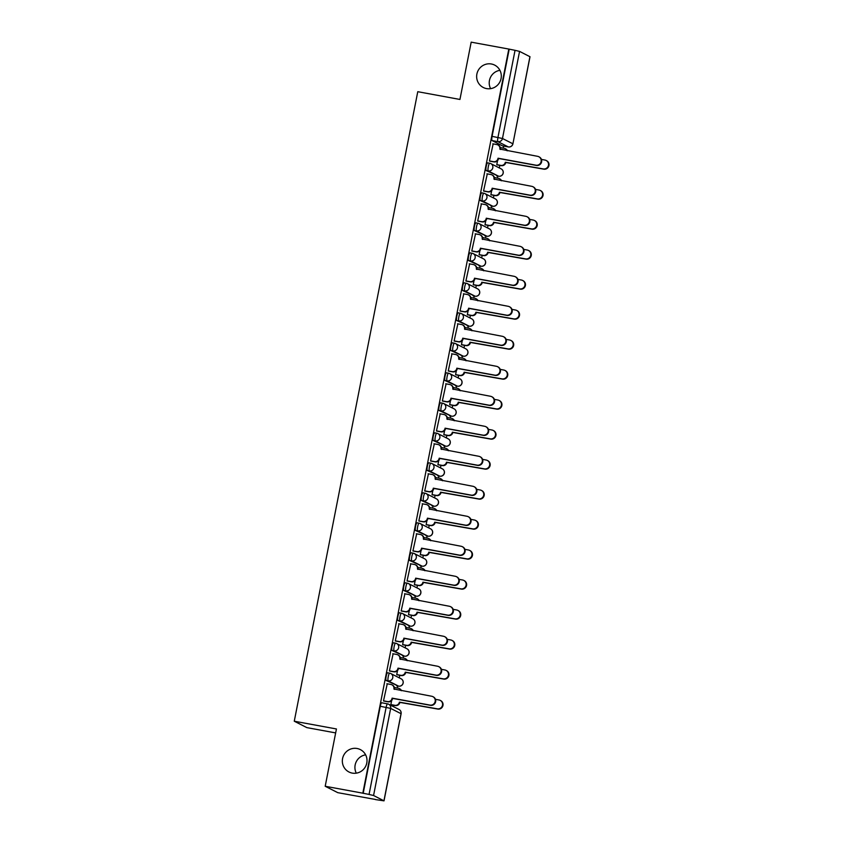 <?xml version="1.0" encoding="UTF-8"?>
<svg xmlns="http://www.w3.org/2000/svg" width="843" height="843" viewBox="0 0 843 843"><rect width="100%" height="100%" fill="white"/><g stroke="black" fill="none" stroke-linecap="round" stroke-linejoin="round"><path stroke-width="1.26" d="M357.095 748.5A12.561 12.287 117 0 1 366.315 764.738A12.561 12.287 117 0 1 348.981 771.998A12.561 12.287 117 0 1 357.095 748.5M491.385 63.994A12.561 12.287 117 0 1 500.616 80.233A12.561 12.287 117 0 1 483.281 87.493A12.561 12.287 117 0 1 491.385 63.994M389.635 673.157L387.654 672.798A3.93 0.79 100.4 0 0 387.611 672.777A3.93 0.79 100.4 0 0 386.168 676.265A3.93 0.79 100.4 0 0 386.147 680.491L388.223 680.87A3.93 0.79 -79.6 0 1 388.244 676.655A3.93 0.79 -79.6 0 1 389.687 673.167A3.93 0.79 -79.6 0 1 389.729 673.178A3.93 3.836 117 0 1 392.764 677.719A3.93 3.836 -63 0 1 388.223 680.87L398.602 686.149A3.93 3.836 -63 0 0 401.131 678.805A3.93 3.93 0 0 1 398.644 686.16A3.93 0.79 -79.6 0 1 398.602 686.149L386.147 680.491M395.525 643.167L393.533 642.798A3.93 0.79 100.4 0 0 393.491 642.788A3.93 0.79 100.4 0 0 392.048 646.275A3.93 0.79 100.4 0 0 392.027 650.49L394.113 650.87A3.93 0.79 -79.6 0 1 394.134 646.655A3.93 0.79 -79.6 0 1 395.567 643.167A3.93 0.79 -79.6 0 1 395.62 643.177A3.93 3.836 117 0 1 398.644 647.719A3.93 3.836 -63 0 1 394.113 650.87L404.482 656.149A3.93 3.836 -63 0 0 407.021 648.804A3.93 3.93 0 0 1 404.535 656.17A3.93 0.79 -79.6 0 1 404.482 656.149L392.027 650.49M401.405 613.167L399.424 612.808A3.93 0.79 100.4 0 0 399.382 612.787A3.93 0.79 100.4 0 0 397.938 616.275A3.93 0.79 100.4 0 0 397.917 620.501L399.993 620.88A3.93 0.79 -79.6 0 1 400.014 616.665A3.93 0.79 -79.6 0 1 401.458 613.167A3.93 0.79 -79.6 0 1 401.5 613.188A3.93 3.836 117 0 1 404.524 617.729A3.93 3.836 -63 0 1 399.993 620.88L410.372 626.159A3.93 3.836 -63 0 0 412.901 618.815A3.93 3.93 0 0 1 410.415 626.17A3.93 0.79 -79.6 0 1 410.372 626.159L397.917 620.501M407.295 583.177L405.304 582.808A3.93 0.79 100.4 0 0 405.262 582.798A3.93 0.79 100.4 0 0 403.818 586.285A3.93 0.79 100.4 0 0 403.797 590.5L405.873 590.88A3.93 0.79 -79.6 0 1 405.894 586.665A3.93 0.79 -79.6 0 1 407.338 583.177A3.93 0.79 -79.6 0 1 407.39 583.187A3.93 3.836 117 0 1 410.415 587.729A3.93 3.836 -63 0 1 405.873 590.88L416.252 596.159A3.93 3.836 -63 0 0 418.792 588.814A3.93 3.93 0 0 1 416.305 596.18A3.93 0.79 -79.6 0 1 416.252 596.159L403.797 590.5M413.175 553.177L411.194 552.818A3.93 0.79 100.4 0 0 411.142 552.797A3.93 0.79 100.4 0 0 409.709 556.285A3.93 0.79 100.4 0 0 409.687 560.511L411.763 560.89A3.93 0.79 -79.6 0 1 411.784 556.665A3.93 0.79 -79.6 0 1 413.228 553.177A3.93 0.79 -79.6 0 1 413.27 553.198A3.93 3.836 117 0 1 416.294 557.739A3.93 3.836 -63 0 1 411.763 560.89L422.143 566.169A3.93 3.836 -63 0 0 424.672 558.825A3.93 3.93 0 0 1 422.185 566.18A3.93 0.79 -79.6 0 1 422.143 566.169L409.687 560.511M419.066 523.187L417.074 522.818A3.93 0.79 100.4 0 0 417.032 522.808A3.93 0.79 100.4 0 0 415.588 526.295A3.93 0.79 100.4 0 0 415.567 530.51L417.643 530.89A3.93 0.79 -79.6 0 1 417.664 526.675A3.93 0.79 -79.6 0 1 419.108 523.187A3.93 0.79 -79.6 0 1 419.161 523.197A3.93 3.836 117 0 1 422.185 527.739A3.93 3.836 -63 0 1 417.643 530.89L428.023 536.169A3.93 3.836 -63 0 0 430.562 528.824A3.93 3.93 0 0 1 428.075 536.19A3.93 0.79 -79.6 0 1 428.023 536.169L415.567 530.51M424.946 493.187L422.965 492.828A3.93 0.79 100.4 0 0 422.912 492.807A3.93 0.79 100.4 0 0 421.468 496.295A3.93 0.79 100.4 0 0 421.447 500.51L423.534 500.9A3.93 0.79 -79.6 0 1 423.555 496.675A3.93 0.79 -79.6 0 1 424.998 493.187A3.93 0.79 -79.6 0 1 425.041 493.208A3.93 3.836 117 0 1 428.065 497.749A3.93 3.836 -63 0 1 423.534 500.9L433.913 506.179A3.93 0.79 -79.6 0 1 433.913 506.179A3.93 3.836 -63 0 0 436.442 498.835A3.93 3.93 0 0 1 433.955 506.19L421.447 500.51M430.836 463.197L428.845 462.828A3.93 0.79 100.4 0 0 428.802 462.818A3.93 0.79 100.4 0 0 427.359 466.305A3.93 0.79 100.4 0 0 427.338 470.52L429.414 470.9A3.93 0.79 -79.6 0 1 429.435 466.685A3.93 0.79 -79.6 0 1 430.878 463.197A3.93 0.79 -79.6 0 1 430.931 463.207A3.93 3.836 117 0 1 433.955 467.749A3.93 3.836 -63 0 1 429.414 470.9L439.793 476.179A3.93 3.836 -63 0 0 442.333 468.834A3.93 3.93 0 0 1 439.846 476.2A3.93 0.79 -79.6 0 1 439.793 476.179L427.338 470.52M436.716 433.197L434.735 432.828A3.93 0.79 100.4 0 0 434.682 432.817A3.93 0.79 100.4 0 0 433.239 436.305A3.93 0.79 100.4 0 0 433.218 440.52L435.304 440.91A3.93 0.79 -79.6 0 1 435.325 436.685A3.93 0.79 -79.6 0 1 436.769 433.197A3.93 0.79 -79.6 0 1 436.811 433.218A3.93 3.836 117 0 1 439.835 437.759A3.93 3.836 -63 0 1 435.304 440.91L445.684 446.189A3.93 3.836 -63 0 0 448.213 438.845A3.93 3.93 0 0 1 445.726 446.2A3.93 0.79 -79.6 0 1 445.684 446.189L433.218 440.52M440.573 402.817L442.649 403.207L440.615 402.838A3.93 0.79 100.4 0 0 440.573 402.817A3.93 0.79 100.4 0 0 439.129 406.305A3.93 0.79 100.4 0 0 439.108 410.53L441.184 410.91A3.93 0.79 -79.6 0 1 441.205 406.695A3.93 0.79 -79.6 0 1 442.649 403.207A3.93 0.79 -79.6 0 1 442.691 403.217A3.93 3.836 117 0 1 445.726 407.759A3.93 3.836 -63 0 1 441.184 410.91L451.563 416.189A3.93 0.79 -79.6 0 1 451.563 416.189A3.93 3.836 -63 0 0 454.103 408.844A3.93 3.93 0 0 1 451.606 416.2L439.108 410.53M448.487 373.207L446.505 372.838A3.93 0.79 100.4 0 0 446.453 372.827A3.93 0.79 100.4 0 0 445.009 376.315A3.93 0.79 100.4 0 0 444.988 380.53L447.075 380.92A3.93 0.79 -79.6 0 1 447.096 376.695A3.93 0.79 -79.6 0 1 448.539 373.207A3.93 0.79 -79.6 0 1 448.581 373.228A3.93 3.836 117 0 1 451.606 377.769A3.93 3.836 -63 0 1 447.075 380.92L457.454 386.189A3.93 3.836 -63 0 0 459.983 378.855A3.93 3.93 0 0 1 457.496 386.21A3.93 0.79 -79.6 0 1 457.454 386.189L444.988 380.53M454.377 343.217L452.385 342.848A3.93 0.79 100.4 0 0 452.343 342.827A3.93 0.79 100.4 0 0 450.9 346.315A3.93 0.79 100.4 0 0 450.879 350.54L452.954 350.92A3.93 0.79 -79.6 0 1 452.976 346.705A3.93 0.79 -79.6 0 1 454.419 343.217A3.93 0.79 -79.6 0 1 454.461 343.227A3.93 3.836 117 0 1 457.496 347.769A3.93 3.836 -63 0 1 452.954 350.92L463.334 356.199A3.93 3.836 -63 0 0 465.873 348.854A3.93 3.93 0 0 1 463.376 356.21A3.93 0.79 -79.6 0 1 463.334 356.199L450.879 350.54M460.257 313.217L458.265 312.848A3.93 0.79 100.4 0 0 458.223 312.837A3.93 0.79 100.4 0 0 456.78 316.325A3.93 0.79 100.4 0 0 456.758 320.54L458.845 320.92A3.93 0.79 -79.6 0 1 458.866 316.705A3.93 0.79 -79.6 0 1 460.31 313.217A3.93 0.79 -79.6 0 1 460.352 313.238A3.93 3.836 117 0 1 463.376 317.769A3.93 3.836 -63 0 1 458.845 320.92L469.224 326.199A3.93 3.836 -63 0 0 471.753 318.854A3.93 3.93 0 0 1 469.266 326.22A3.93 0.79 -79.6 0 1 469.224 326.199L456.758 320.54M466.147 283.216L464.156 282.858A3.93 0.79 100.4 0 0 464.114 282.837A3.93 0.79 100.4 0 0 462.67 286.325A3.93 0.79 100.4 0 0 462.649 290.55L464.725 290.93A3.93 0.79 -79.6 0 1 464.746 286.715A3.93 0.79 -79.6 0 1 466.19 283.227A3.93 0.79 -79.6 0 1 466.232 283.237A3.93 3.836 117 0 1 469.266 287.779A3.93 3.836 -63 0 1 464.725 290.93L475.104 296.209A3.93 3.836 -63 0 0 477.644 288.864A3.93 3.93 0 0 1 475.146 296.22A3.93 0.79 -79.6 0 1 475.104 296.209L462.649 290.55M472.027 253.227L470.036 252.858A3.93 0.79 100.4 0 0 469.994 252.847A3.93 0.79 100.4 0 0 468.55 256.335A3.93 0.79 100.4 0 0 468.529 260.55L470.615 260.93A3.93 0.79 -79.6 0 1 470.636 256.715A3.93 0.79 -79.6 0 1 472.08 253.227A3.93 0.79 -79.6 0 1 472.122 253.248A3.93 3.836 117 0 1 475.146 257.779A3.93 3.836 -63 0 1 470.615 260.93L480.995 266.209A3.93 3.836 -63 0 0 483.524 258.864A3.93 3.93 0 0 1 481.037 266.23A3.93 0.79 -79.6 0 1 480.995 266.209L468.529 260.55M477.907 223.226L475.926 222.868A3.93 0.79 100.4 0 0 475.884 222.847A3.93 0.79 100.4 0 0 474.44 226.335A3.93 0.79 100.4 0 0 474.419 230.56L476.495 230.94A3.93 0.79 -79.6 0 1 476.516 226.725A3.93 0.79 -79.6 0 1 477.96 223.237A3.93 0.79 -79.6 0 1 478.002 223.247A3.93 3.836 117 0 1 481.037 227.789A3.93 3.836 -63 0 1 476.495 230.94L486.875 236.219A3.93 3.836 -63 0 0 489.404 228.874A3.93 3.93 0 0 1 486.917 236.23A3.93 0.79 -79.6 0 1 486.875 236.219L474.419 230.56M483.798 193.237L481.806 192.868A3.93 0.79 100.4 0 0 481.764 192.857A3.93 0.79 100.4 0 0 480.32 196.345A3.93 0.79 100.4 0 0 480.299 200.56L482.386 200.94A3.93 0.79 -79.6 0 1 482.407 196.725A3.93 0.79 -79.6 0 1 483.84 193.237A3.93 0.79 -79.6 0 1 483.893 193.247A3.93 3.836 117 0 1 486.917 197.789A3.93 3.836 -63 0 1 482.386 200.94L492.755 206.219A3.93 3.836 -63 0 0 495.294 198.874A3.93 3.93 0 0 1 492.807 206.24A3.93 0.79 -79.6 0 1 492.755 206.219L480.299 200.56M489.678 163.236L487.697 162.878A3.93 0.79 100.4 0 0 487.654 162.857A3.93 0.79 100.4 0 0 486.211 166.345A3.93 0.79 100.4 0 0 486.19 170.571L488.266 170.95A3.93 0.79 -79.6 0 1 488.287 166.724A3.93 0.79 -79.6 0 1 489.73 163.236A3.93 0.79 -79.6 0 1 489.772 163.257A3.93 3.836 117 0 1 492.807 167.799A3.93 3.836 -63 0 1 488.266 170.95L498.645 176.229A3.93 3.836 -63 0 0 501.174 168.885A3.93 3.93 0 0 1 498.687 176.24A3.93 0.79 -79.6 0 1 498.645 176.229L486.19 170.571M356.304 773.168A12.561 12.287 117 0 1 365.63 754.843M490.605 88.663A12.561 12.287 117 0 1 499.92 70.327M325.198 786.266L336.431 728.963L294.27 721.218L417.77 91.697L459.941 99.453L471.184 42.15L508.814 49.063L362.827 793.179L325.198 786.266L337.769 792.662L375.43 799.459M393.618 706.74L393.902 705.285M397.285 688.025L397.685 685.991M399.287 677.856L399.782 675.296M403.175 658.025L403.576 655.991M405.167 647.867L405.673 645.295M409.055 628.035L409.456 626.001M411.057 617.866L411.553 615.295M414.946 598.035L415.346 596.001M416.937 587.877L417.443 585.305M420.826 568.045L421.226 566.001M422.817 557.876L423.323 555.305M426.716 538.045L427.116 536.011M428.708 527.887L429.213 525.315M432.596 508.055L432.996 506.011M434.588 497.886L435.093 495.315M438.486 478.055L438.887 476.021M440.478 467.897L440.984 465.325M444.366 448.065L444.767 446.021M446.358 437.896L446.864 435.325M450.257 418.065L450.647 416.031M452.248 407.907L452.754 405.335M456.137 388.075L456.537 386.031M458.128 377.906L458.634 375.335M462.017 358.075L462.417 356.041M464.019 347.917L464.525 345.345M467.907 328.075L468.308 326.041M469.899 317.916L470.405 315.345M473.787 298.085L474.188 296.051M475.789 287.916L476.295 285.356M479.678 268.085L480.078 266.051M481.669 257.926L482.175 255.355M485.557 238.095L485.958 236.061M487.56 227.926L488.055 225.366M491.448 208.095L491.848 206.061M493.44 197.936L493.945 195.365M497.328 178.105L497.728 176.071M499.33 167.936L499.825 165.365M503.218 148.105L503.619 146.071M335.662 732.915L306.841 727.614L294.27 721.218M375.398 799.575L384.018 800.85L373.565 795.507L369.055 794.443L386.136 707.34A3.93 0.79 -79.6 0 1 387.58 703.852A3.93 0.79 -79.6 0 1 387.632 703.873A3.93 3.836 -63 0 1 388.655 704.211A3.93 3.93 0 0 0 387.58 703.852L381.721 702.777A3.93 0.79 -79.6 0 1 381.763 702.788L387.538 703.852M362.827 793.179L369.055 794.443M502.544 145.871A3.93 0.79 -79.6 0 1 502.491 145.86A3.93 0.79 -79.6 0 1 502.449 145.85L492.07 140.57L497.928 141.645A3.93 0.79 -79.6 0 1 497.95 137.43L515.041 50.327L519.562 51.391L530.005 56.734L512.913 143.837L529.941 56.671M515.041 50.327L508.814 49.063M493.166 143.879L489.435 161.013L490.004 161.182M497.581 160.591L496.769 164.743L497.338 164.912M487.286 173.879L483.545 191.003L484.114 191.182M491.701 190.592L490.879 194.733L491.448 194.912M481.406 203.869L477.665 221.003L478.234 221.172M485.81 220.581L484.999 224.733L485.568 224.902M475.515 233.869L471.774 250.993L472.343 251.172M479.93 250.582L479.109 254.723L479.688 254.902M469.635 263.859L465.894 280.993L466.464 281.162M474.04 280.571L473.229 284.723L473.798 284.892M463.745 293.859L460.004 310.983L460.584 311.162M468.16 310.572L467.338 314.713L467.918 314.892M457.865 323.849L454.124 340.983L454.693 341.152M462.27 340.561L461.458 344.713L462.027 344.882M451.974 353.849L448.234 370.973L448.813 371.152M456.39 370.562L455.568 374.703L456.147 374.882M446.095 383.839L442.354 400.973L442.923 401.142M450.499 400.551L449.688 404.703L450.257 404.872M440.204 413.839L436.463 430.963L437.043 431.142M444.619 430.552L443.808 434.693L444.377 434.872M434.324 443.829L430.583 460.963L431.152 461.132M438.729 460.541L437.917 464.693L438.486 464.862M428.434 473.829L424.703 490.963L425.272 491.132M432.849 490.542L432.037 494.693L432.607 494.862M422.554 503.819L418.813 520.953L419.382 521.122M426.958 520.531L426.147 524.683L426.716 524.852M416.663 533.819L412.933 550.953L413.502 551.122M421.079 550.532L420.267 554.683L420.836 554.852M410.783 563.809L407.043 580.943L407.612 581.112M415.188 580.521L414.377 584.673L414.946 584.842M404.893 593.809L401.163 610.943L401.732 611.112M409.308 610.522L408.497 614.673L409.066 614.842M399.013 623.809L395.272 640.933L395.841 641.112M403.418 640.522L402.606 644.663L403.175 644.842M393.123 653.799L389.392 670.933L389.961 671.102M397.538 670.512L396.726 674.663L397.295 674.832M387.243 683.799L383.502 700.923L384.071 701.102M391.658 700.512L390.836 704.653L391.415 704.832M420.056 565.779A3.93 0.79 100.4 0 0 420.109 565.801A3.93 0.79 100.4 0 0 420.151 565.801L422.185 566.18A3.93 0.79 -79.6 0 0 422.238 566.18M496.569 175.839A3.93 0.79 100.4 0 0 496.611 175.86A3.93 0.79 100.4 0 0 496.653 175.86L498.687 176.24A3.93 0.79 -79.6 0 0 498.74 176.24M363.185 793.368L380.277 706.265A3.93 0.79 -79.6 0 1 381.721 702.777M509.183 49.252L492.091 136.355A3.93 0.79 100.4 0 0 492.07 140.57M489.446 160.929L493.461 161.666A3.93 3.836 -63 0 0 497.992 158.516L498.476 158.758A3.93 3.836 117 0 1 493.935 161.909L489.635 161.118M498.055 158.221L535.874 165.175A4.51 4.415 -63 0 0 538.782 156.724A4.51 4.415 -63 0 0 537.602 156.324L499.846 149.085A3.93 3.836 -63 0 0 497.844 144.891L498.318 145.133A3.93 3.836 117 0 1 500.32 149.327L500.289 149.474M538.782 156.724L539.267 156.967A4.51 4.415 117 0 1 536.348 165.418L498.529 158.463M497.844 144.891A3.93 3.836 -63 0 0 496.812 144.553L492.807 143.816M496.78 164.659L500.795 165.397A3.93 3.836 -63 0 0 505.326 162.246L543.208 168.906A4.51 4.415 -63 0 0 546.116 160.455A4.51 4.415 -63 0 0 544.936 160.054L541.396 159.401M507.012 150.707A3.93 3.836 -63 0 0 504.146 148.284L500.268 147.567M505.178 148.621L505.652 148.863A3.93 3.836 117 0 1 507.423 150.781M546.116 160.455L546.601 160.697A4.51 4.415 117 0 1 543.682 169.148L505.811 162.488A3.93 3.836 117 0 1 501.269 165.639L500.795 165.397M496.97 164.849L501.269 165.639M483.566 190.918L487.57 191.656A3.93 3.836 -63 0 0 492.112 188.505L492.586 188.748A3.93 3.836 117 0 1 488.055 191.898L483.756 191.108M492.164 188.221L529.984 195.165A4.51 4.415 -63 0 0 532.902 186.724A4.51 4.415 -63 0 0 531.722 186.324L493.956 179.085A3.93 3.836 -63 0 0 491.954 174.891L492.428 175.133A3.93 3.836 117 0 1 494.43 179.327L494.409 179.464M532.902 186.724L533.377 186.967A4.51 4.415 117 0 1 530.458 195.407L492.639 188.463M491.954 174.891A3.93 3.836 -63 0 0 490.932 174.543L486.917 173.806M477.675 220.919L481.69 221.656A3.93 3.836 -63 0 0 486.221 218.506L486.706 218.748A3.93 3.836 117 0 1 482.164 221.899L477.865 221.108M486.285 218.211L524.104 225.165A4.51 4.415 -63 0 0 527.012 216.714A4.51 4.415 -63 0 0 525.832 216.314L488.076 209.075A3.93 3.836 -63 0 0 486.074 204.881L486.548 205.134A3.93 3.836 117 0 1 488.55 209.317L488.519 209.464M527.012 216.714L527.497 216.957A4.51 4.415 117 0 1 524.578 225.408L486.759 218.453M486.074 204.881A3.93 3.836 -63 0 0 485.041 204.543L481.037 203.806M490.9 194.649L494.904 195.386A3.93 3.836 -63 0 0 499.446 192.236L537.318 198.895A4.51 4.415 -63 0 0 540.237 190.455A4.51 4.415 -63 0 0 539.056 190.054L535.505 189.401M501.132 180.697A3.93 3.836 -63 0 0 498.266 178.273L494.377 177.557M499.288 178.621L499.773 178.864A3.93 3.836 117 0 1 501.543 180.771M540.237 190.455L540.711 190.697A4.51 4.415 117 0 1 537.802 199.138L499.92 192.478A3.93 3.836 117 0 1 495.389 195.629L494.904 195.386M491.09 194.838L495.389 195.629M485.01 224.649L489.024 225.387A3.93 3.836 -63 0 0 493.555 222.236L531.438 228.896A4.51 4.415 -63 0 0 534.346 220.444A4.51 4.415 -63 0 0 533.166 220.044L529.625 219.391M495.241 210.697A3.93 3.836 -63 0 0 492.386 208.274L488.497 207.557M493.408 208.621L493.882 208.864A3.93 3.836 117 0 1 495.652 210.771M534.346 220.444L534.831 220.687A4.51 4.415 117 0 1 531.912 229.138L494.04 222.478A3.93 3.836 117 0 1 489.498 225.629L489.024 225.387M485.199 224.839L489.498 225.629M471.795 250.908L475.8 251.646A3.93 3.836 -63 0 0 480.341 248.495L480.816 248.738A3.93 3.836 117 0 1 476.284 251.888L471.985 251.098M480.394 248.211L518.213 255.155A4.51 4.415 -63 0 0 521.132 246.714A4.51 4.415 -63 0 0 519.952 246.314L482.185 239.075A3.93 3.836 -63 0 0 480.183 234.881L480.668 235.123A3.93 3.836 117 0 1 482.67 239.317L482.639 239.454M521.132 246.714L521.606 246.957A4.51 4.415 117 0 1 518.698 255.397L480.879 248.453M480.183 234.881A3.93 3.836 -63 0 0 479.161 234.533L475.146 233.796M465.905 280.909L469.92 281.646A3.93 3.836 -63 0 0 474.451 278.496L474.936 278.738A3.93 3.836 117 0 1 470.394 281.889L466.095 281.098M474.514 278.201L512.333 285.155A4.51 4.415 -63 0 0 515.242 276.704A4.51 4.415 -63 0 0 514.072 276.304L476.306 269.075A3.93 3.836 -63 0 0 474.303 264.881L474.778 265.123A3.93 3.836 117 0 1 476.78 269.317L476.759 269.454M515.242 276.704L515.726 276.947A4.51 4.415 117 0 1 512.807 285.398L474.988 278.443M474.303 264.881A3.93 3.836 -63 0 0 473.281 264.533L469.266 263.796M460.025 310.898L464.029 311.636A3.93 3.836 -63 0 0 468.571 308.485L469.045 308.728A3.93 3.836 117 0 1 464.514 311.878L460.215 311.088M468.624 308.201L506.443 315.145A4.51 4.415 -63 0 0 509.362 306.704A4.51 4.415 -63 0 0 508.181 306.304L470.415 299.065A3.93 3.836 -63 0 0 468.413 294.871L468.898 295.113A3.93 3.836 117 0 1 470.9 299.307L470.868 299.444M509.362 306.704L509.836 306.947A4.51 4.415 117 0 1 506.928 315.387L469.108 308.443M468.413 294.871A3.93 3.836 -63 0 0 467.391 294.523L463.387 293.786M479.13 254.639L483.134 255.376A3.93 3.836 -63 0 0 487.675 252.226L525.547 258.885A4.51 4.415 -63 0 0 528.466 250.445A4.51 4.415 -63 0 0 527.286 250.044L523.735 249.391M489.361 240.687A3.93 3.836 -63 0 0 486.495 238.263L482.607 237.547M487.517 238.611L488.002 238.854A3.93 3.836 117 0 1 489.772 240.771M528.466 250.445L528.94 250.687A4.51 4.415 117 0 1 526.032 259.128L488.15 252.468A3.93 3.836 117 0 1 483.619 255.619L483.134 255.376M479.319 254.828L483.619 255.619M473.239 284.639L477.254 285.377A3.93 3.836 -63 0 0 481.785 282.226L519.667 288.886A4.51 4.415 -63 0 0 522.576 280.434A4.51 4.415 -63 0 0 521.406 280.034L517.855 279.381M483.471 270.687A3.93 3.836 -63 0 0 480.615 268.264L476.727 267.547M481.638 268.611L482.112 268.854A3.93 3.836 117 0 1 483.882 270.761M522.576 280.434L523.06 280.677A4.51 4.415 117 0 1 520.142 289.128L482.27 282.468A3.93 3.836 117 0 1 477.728 285.619L477.254 285.377M473.429 284.829L477.728 285.619M467.359 314.629L471.374 315.366A3.93 3.836 -63 0 0 475.905 312.216L513.777 318.875A4.51 4.415 -63 0 0 516.696 310.435A4.51 4.415 -63 0 0 515.516 310.034L511.964 309.381M477.591 300.677A3.93 3.836 -63 0 0 474.725 298.253L470.837 297.537M475.747 298.601L476.232 298.844A3.93 3.836 117 0 1 478.002 300.761M516.696 310.435L517.17 310.677A4.51 4.415 117 0 1 514.262 319.118L476.379 312.458A3.93 3.836 117 0 1 471.848 315.609L471.374 315.366M467.549 314.818L471.848 315.609M454.135 340.899L458.149 341.636A3.93 3.836 -63 0 0 462.681 338.486L463.165 338.728A3.93 3.836 117 0 1 458.624 341.879L454.335 341.088M462.744 338.191L500.563 345.145A4.51 4.415 -63 0 0 503.471 336.694A4.51 4.415 -63 0 0 502.302 336.294L464.535 329.065A3.93 3.836 -63 0 0 462.533 324.871L463.007 325.113A3.93 3.836 117 0 1 465.009 329.307L464.988 329.444M503.471 336.694L503.956 336.937A4.51 4.415 117 0 1 501.037 345.388L463.218 338.433M462.533 324.871A3.93 3.836 -63 0 0 461.511 324.523L457.496 323.786M461.469 344.629L465.484 345.367A3.93 3.836 -63 0 0 470.025 342.216L507.897 348.876A4.51 4.415 -63 0 0 510.816 340.424A4.51 4.415 -63 0 0 509.636 340.024L506.085 339.381M471.701 330.677A3.93 3.836 -63 0 0 468.845 328.254L464.957 327.537M469.867 328.601L470.341 328.844A3.93 3.836 117 0 1 472.112 330.751M510.816 340.424L511.29 340.667A4.51 4.415 117 0 1 508.371 349.118L470.499 342.458A3.93 3.836 117 0 1 465.958 345.609L465.484 345.367M461.669 344.819L465.958 345.609M448.255 370.888L452.269 371.626A3.93 3.836 -63 0 0 456.801 368.475L457.275 368.718A3.93 3.836 117 0 1 452.744 371.868L448.444 371.078M456.853 368.191L494.672 375.135A4.51 4.415 -63 0 0 497.591 366.694A4.51 4.415 -63 0 0 496.411 366.294L458.645 359.055A3.93 3.836 -63 0 0 456.643 354.861L457.127 355.103A3.93 3.836 117 0 1 459.129 359.297L459.098 359.434M497.591 366.694L498.065 366.937A4.51 4.415 117 0 1 495.157 375.377L457.338 368.433M456.643 354.861A3.93 3.836 -63 0 0 455.62 354.513L451.616 353.775M455.589 374.619L459.604 375.356A3.93 3.836 -63 0 0 464.135 372.206L502.006 378.865A4.51 4.415 -63 0 0 504.925 370.425A4.51 4.415 -63 0 0 503.745 370.024L500.194 369.371M465.821 360.678A3.93 3.836 -63 0 0 462.955 358.243L459.077 357.537M463.977 358.591L464.461 358.833A3.93 3.836 117 0 1 466.232 360.751M504.925 370.425L505.4 370.667A4.51 4.415 117 0 1 502.491 379.108L464.609 372.448A3.93 3.836 117 0 1 460.078 375.599L459.604 375.356M455.778 374.808L460.078 375.599M442.375 400.889L446.379 401.626A3.93 3.836 -63 0 0 450.921 398.476L451.395 398.718A3.93 3.836 117 0 1 446.853 401.869L442.564 401.078M450.973 398.181L488.792 405.135A4.51 4.415 -63 0 0 491.711 396.684A4.51 4.415 -63 0 0 490.531 396.284L452.765 389.055A3.93 3.836 -63 0 0 450.763 384.861L451.237 385.103A3.93 3.836 117 0 1 453.239 389.297L453.218 389.434M491.711 396.684L492.186 396.927A4.51 4.415 117 0 1 489.267 405.378L451.448 398.423M450.763 384.861A3.93 3.836 -63 0 0 449.74 384.513L445.726 383.776M449.709 404.619L453.713 405.357A3.93 3.836 -63 0 0 458.255 402.206L496.127 408.866A4.51 4.415 -63 0 0 499.045 400.414A4.51 4.415 -63 0 0 497.865 400.014L494.314 399.371M459.93 390.667A3.93 3.836 -63 0 0 457.075 388.244L453.186 387.527M458.097 388.591L458.571 388.834A3.93 3.836 117 0 1 460.341 390.741M499.045 400.414L499.52 400.657A4.51 4.415 117 0 1 496.601 409.108L458.729 402.448A3.93 3.836 117 0 1 454.187 405.599L453.713 405.357M449.899 404.809L454.187 405.599M436.484 430.878L440.499 431.616A3.93 3.836 -63 0 0 445.03 428.465L445.504 428.708A3.93 3.836 117 0 1 440.973 431.858L436.674 431.068M445.083 428.181L482.902 435.125A4.51 4.415 -63 0 0 485.821 426.684A4.51 4.415 -63 0 0 484.641 426.284L446.885 419.045A3.93 3.836 -63 0 0 444.872 414.851L445.357 415.093A3.93 3.836 117 0 1 447.359 419.287L447.327 419.424M485.821 426.684L486.295 426.927A4.51 4.415 117 0 1 483.387 435.367L445.568 428.423M444.872 414.851A3.93 3.836 -63 0 0 443.85 414.503L439.846 413.765M443.818 434.609L447.833 435.346A3.93 3.836 -63 0 0 452.364 432.196L490.247 438.855A4.51 4.415 -63 0 0 493.155 430.415A4.51 4.415 -63 0 0 491.975 430.014L488.424 429.361M454.05 420.668A3.93 3.836 -63 0 0 451.184 418.233L447.306 417.527M452.217 418.581L452.691 418.823A3.93 3.836 117 0 1 454.461 420.741M493.155 430.415L493.629 430.657A4.51 4.415 117 0 1 490.721 439.098L452.839 432.438A3.93 3.836 117 0 1 448.307 435.589L447.833 435.346M444.008 434.798L448.307 435.589M430.604 460.879L434.609 461.616A3.93 3.836 -63 0 0 439.15 458.466L439.624 458.708A3.93 3.836 117 0 1 435.083 461.859L430.794 461.068M439.203 458.181L477.022 465.125A4.51 4.415 -63 0 0 479.941 456.674A4.51 4.415 -63 0 0 478.761 456.284L440.994 449.045A3.93 3.836 -63 0 0 438.992 444.851L439.466 445.093A3.93 3.836 117 0 1 441.469 449.287L441.447 449.424M479.941 456.674L480.415 456.917A4.51 4.415 117 0 1 477.496 465.368L439.677 458.423M438.992 444.851A3.93 3.836 -63 0 0 437.97 444.503L433.955 443.766M437.939 464.609L441.943 465.347A3.93 3.836 -63 0 0 446.484 462.196L484.356 468.856A4.51 4.415 -63 0 0 487.275 460.404A4.51 4.415 -63 0 0 486.095 460.015L482.544 459.361M448.17 450.657A3.93 3.836 -63 0 0 445.304 448.234L441.416 447.517M446.326 448.581L446.801 448.824A3.93 3.836 117 0 1 448.581 450.731M487.275 460.404L487.749 460.647A4.51 4.415 117 0 1 484.83 469.098L446.959 462.438A3.93 3.836 117 0 1 442.417 465.589L441.943 465.347M438.128 464.799L442.417 465.589M424.714 490.868L428.729 491.606A3.93 3.836 -63 0 0 433.26 488.455L433.734 488.698A3.93 3.836 117 0 1 429.203 491.848L424.904 491.069M433.323 488.171L471.142 495.115A4.51 4.415 -63 0 0 474.051 486.674A4.51 4.415 -63 0 0 472.87 486.274L435.114 479.035A3.93 3.836 -63 0 0 433.112 474.841L433.587 475.083A3.93 3.836 117 0 1 435.589 479.277L435.557 479.414M474.051 486.674L474.525 486.917A4.51 4.415 117 0 1 471.616 495.357L433.797 488.413M433.112 474.841A3.93 3.836 -63 0 0 432.08 474.493L428.075 473.766M432.048 494.609L436.063 495.336A3.93 3.836 -63 0 0 440.594 492.186L478.476 498.845A4.51 4.415 -63 0 0 481.385 490.405A4.51 4.415 -63 0 0 480.204 490.004L476.664 489.351M442.28 480.658A3.93 3.836 -63 0 0 439.414 478.223L435.536 477.517M440.446 478.571L440.921 478.813A3.93 3.836 117 0 1 442.691 480.731M481.385 490.405L481.859 490.647A4.51 4.415 117 0 1 478.95 499.088L441.068 492.428A3.93 3.836 117 0 1 436.537 495.579L436.063 495.336M432.238 494.799L436.537 495.579M418.834 520.869L422.838 521.606A3.93 3.836 -63 0 0 427.38 518.456L427.854 518.698A3.93 3.836 117 0 1 423.312 521.849L419.024 521.058M427.433 518.171L465.252 525.115A4.51 4.415 -63 0 0 468.171 516.664A4.51 4.415 -63 0 0 466.99 516.274L429.224 509.035A3.93 3.836 -63 0 0 427.222 504.841L427.696 505.083A3.93 3.836 117 0 1 429.698 509.277L429.677 509.414M468.171 516.664L468.645 516.907A4.51 4.415 117 0 1 465.726 525.358L427.907 518.413M427.222 504.841A3.93 3.836 -63 0 0 426.2 504.493L422.185 503.756M426.168 524.599L430.172 525.337A3.93 3.836 -63 0 0 434.714 522.186L472.586 528.846A4.51 4.415 -63 0 0 475.505 520.394A4.51 4.415 -63 0 0 474.324 520.005L470.773 519.351M436.4 510.647A3.93 3.836 -63 0 0 433.534 508.224L429.645 507.507M434.556 508.571L435.03 508.814A3.93 3.836 117 0 1 436.811 510.721M475.505 520.394L475.979 520.637A4.51 4.415 117 0 1 473.06 529.088L435.188 522.428A3.93 3.836 117 0 1 430.647 525.579L430.172 525.337M426.358 524.789L430.647 525.579M412.944 550.869L416.958 551.596A3.93 3.836 -63 0 0 421.489 548.445L421.964 548.688A3.93 3.836 117 0 1 417.433 551.838L413.133 551.059M421.553 548.161L459.372 555.105A4.51 4.415 -63 0 0 462.28 546.664A4.51 4.415 -63 0 0 461.1 546.264L423.344 539.025A3.93 3.836 -63 0 0 421.342 534.831L421.816 535.073A3.93 3.836 117 0 1 423.818 539.267L423.787 539.415M462.28 546.664L462.754 546.907A4.51 4.415 117 0 1 459.846 555.347L422.027 548.403M421.342 534.831A3.93 3.836 -63 0 0 420.309 534.483L416.305 533.756M420.278 554.599L424.292 555.326A3.93 3.836 -63 0 0 428.824 552.176L466.706 558.835A4.51 4.415 -63 0 0 469.614 550.395A4.51 4.415 -63 0 0 468.434 549.994L464.893 549.341M430.51 540.648A3.93 3.836 -63 0 0 427.643 538.224L423.766 537.507M428.676 538.561L429.15 538.803A3.93 3.836 117 0 1 430.921 540.721M469.614 550.395L470.088 550.637A4.51 4.415 117 0 1 467.18 559.088L429.308 552.428A3.93 3.836 117 0 1 424.767 555.579L424.292 555.326M420.467 554.789L424.767 555.579M407.064 580.859L411.068 581.596A3.93 3.836 -63 0 0 415.61 578.446L416.084 578.688A3.93 3.836 117 0 1 411.542 581.839L407.253 581.048M415.662 578.161L453.481 585.105A4.51 4.415 -63 0 0 456.4 576.654A4.51 4.415 -63 0 0 455.22 576.264L417.454 569.025A3.93 3.836 -63 0 0 415.451 564.831L415.926 565.073A3.93 3.836 117 0 1 417.928 569.267L417.907 569.404M456.4 576.654L456.874 576.897A4.51 4.415 117 0 1 453.955 585.348L416.136 578.403M415.451 564.831A3.93 3.836 -63 0 0 414.429 564.483L410.415 563.746M414.398 584.589L418.402 585.327A3.93 3.836 -63 0 0 422.944 582.176L460.815 588.835A4.51 4.415 -63 0 0 463.734 580.384A4.51 4.415 -63 0 0 462.554 579.995L459.003 579.341M424.63 570.637A3.93 3.836 -63 0 0 421.763 568.214L417.875 567.497M422.786 568.561L423.26 568.804A3.93 3.836 117 0 1 425.041 570.711M463.734 580.384L464.208 580.627A4.51 4.415 117 0 1 461.29 589.078L423.418 582.418A3.93 3.836 117 0 1 418.887 585.569L418.402 585.327M414.587 584.779L418.887 585.569M401.173 610.859L405.188 611.596A3.93 3.836 -63 0 0 409.719 608.446L410.204 608.688A3.93 3.836 117 0 1 405.662 611.839L401.363 611.049M409.782 608.151L447.601 615.105A4.51 4.415 -63 0 0 450.51 606.654A4.51 4.415 -63 0 0 449.33 606.254L411.574 599.015A3.93 3.836 -63 0 0 409.572 594.821L410.046 595.063A3.93 3.836 117 0 1 412.048 599.257L412.016 599.405M450.51 606.654L450.984 606.897A4.51 4.415 117 0 1 448.076 615.348L410.256 608.393M409.572 594.821A3.93 3.836 -63 0 0 408.539 594.484L404.535 593.746M408.507 614.589L412.522 615.327A3.93 3.836 -63 0 0 417.053 612.176L454.935 618.836A4.51 4.415 -63 0 0 457.844 610.385A4.51 4.415 -63 0 0 456.664 609.984L453.123 609.331M418.739 600.637A3.93 3.836 -63 0 0 415.873 598.214L411.995 597.497M416.906 598.551L417.38 598.793A3.93 3.836 117 0 1 419.15 600.711M457.844 610.385L458.329 610.627A4.51 4.415 117 0 1 455.41 619.078L417.538 612.418A3.93 3.836 117 0 1 412.996 615.569L412.522 615.327M408.697 614.779L412.996 615.569M395.293 640.849L399.297 641.586A3.93 3.836 -63 0 0 403.839 638.436L404.313 638.678A3.93 3.836 117 0 1 399.782 641.829L395.483 641.038M403.892 638.151L441.711 645.095A4.51 4.415 -63 0 0 444.63 636.655A4.51 4.415 -63 0 0 443.45 636.254L405.683 629.015A3.93 3.836 -63 0 0 403.681 624.821L404.155 625.063A3.93 3.836 117 0 1 406.157 629.257L406.136 629.394M444.63 636.655L445.104 636.897A4.51 4.415 117 0 1 442.185 645.338L404.366 638.393M403.681 624.821A3.93 3.836 -63 0 0 402.659 624.473L398.644 623.736M402.627 644.579L406.632 645.316A3.93 3.836 -63 0 0 411.173 642.166L449.045 648.825A4.51 4.415 -63 0 0 451.964 640.385A4.51 4.415 -63 0 0 450.784 639.985L447.233 639.331M412.859 630.627A3.93 3.836 -63 0 0 409.993 628.204L406.105 627.487M411.015 628.551L411.5 628.794A3.93 3.836 117 0 1 413.27 630.712M451.964 640.385L452.438 640.627A4.51 4.415 117 0 1 449.53 649.068L411.647 642.408A3.93 3.836 117 0 1 407.116 645.559L406.632 645.316M402.817 644.769L407.116 645.559M389.403 670.849L393.418 671.586A3.93 3.836 -63 0 0 397.949 668.436L398.433 668.678A3.93 3.836 117 0 1 393.892 671.829L389.592 671.039M398.012 668.141L435.831 675.095A4.51 4.415 -63 0 0 438.739 666.644A4.51 4.415 -63 0 0 437.559 666.244L399.803 659.015A3.93 3.836 -63 0 0 397.801 654.821L398.275 655.064A3.93 3.836 117 0 1 400.277 659.258L400.246 659.395M438.739 666.644L439.224 666.887A4.51 4.415 117 0 1 436.305 675.338L398.486 668.383M397.801 654.821A3.93 3.836 -63 0 0 396.768 654.474L392.764 653.736M396.737 674.579L400.752 675.317A3.93 3.836 -63 0 0 405.283 672.166L443.165 678.826A4.51 4.415 -63 0 0 446.073 670.375A4.51 4.415 -63 0 0 444.893 669.974L441.353 669.321M406.969 660.627A3.93 3.836 -63 0 0 404.113 658.204L400.225 657.487M405.135 658.552L405.609 658.794A3.93 3.836 117 0 1 407.38 660.701M446.073 670.375L446.558 670.617A4.51 4.415 117 0 1 443.639 679.068L405.768 672.408A3.93 3.836 117 0 1 401.226 675.559L400.752 675.317M396.927 674.769L401.226 675.559M383.523 700.839L387.527 701.576A3.93 3.836 -63 0 0 392.069 698.425L392.543 698.668A3.93 3.836 117 0 1 388.012 701.819L383.713 701.028M392.121 698.141L429.941 705.085A4.51 4.415 -63 0 0 432.859 696.645A4.51 4.415 -63 0 0 431.679 696.244L393.913 689.005A3.93 3.836 -63 0 0 391.911 684.811L392.395 685.053A3.93 3.836 117 0 1 394.398 689.247L394.366 689.384M432.859 696.645L433.334 696.887A4.51 4.415 117 0 1 430.425 705.328L392.596 698.383M391.911 684.811A3.93 3.836 -63 0 0 390.889 684.463L386.874 683.726M390.857 704.569L394.861 705.306A3.93 3.836 -63 0 0 399.403 702.156L437.275 708.815A4.51 4.415 -63 0 0 440.194 700.375A4.51 4.415 -63 0 0 439.013 699.975L435.462 699.321M401.089 690.617A3.93 3.836 -63 0 0 398.223 688.194L394.334 687.477M399.245 688.541L399.73 688.784A3.93 3.836 117 0 1 401.5 690.702M440.194 700.375L440.668 700.617A4.51 4.415 117 0 1 437.759 709.058L399.877 702.398A3.93 3.836 117 0 1 395.346 705.549L394.861 705.306M391.047 704.759L395.346 705.549M383.944 800.787L401.036 713.684L390.657 708.405L373.565 795.507M502.449 145.85L508.308 146.924L497.928 141.645A3.93 3.836 117 0 0 502.47 138.494L512.85 143.774A3.93 3.836 117 0 1 508.308 146.924A3.93 0.79 -79.6 0 0 508.361 146.945A3.93 3.93 0 0 0 512.913 143.837M519.562 51.391L502.47 138.494L492.091 136.355M481.09 266.23A3.93 0.79 -79.6 0 1 481.037 266.23L478.95 265.851M469.319 326.22A3.93 0.79 -79.6 0 1 469.266 326.22L467.18 325.841M451.658 416.21A3.93 0.79 -79.6 0 1 451.606 416.2L449.53 415.82M428.128 536.19A3.93 0.79 -79.6 0 1 428.075 536.19L425.989 535.8M416.358 596.18A3.93 0.79 -79.6 0 1 416.305 596.18L414.219 595.79M410.467 626.17A3.93 0.79 -79.6 0 1 410.415 626.17L408.339 625.791M404.587 656.17A3.93 0.79 -79.6 0 1 404.535 656.17L402.448 655.791M398.697 686.16A3.93 0.79 -79.6 0 1 398.644 686.16L396.568 685.78M380.277 706.265L390.657 708.405A3.93 3.836 -63 0 0 388.655 704.211L399.034 709.49A3.93 3.836 -63 0 1 401.036 713.684L401.11 713.747A3.93 3.93 0 0 0 399.034 709.49M387.611 672.777L389.687 673.167A3.93 3.93 0 0 1 390.762 673.525L401.131 678.805M393.491 642.788L395.567 643.167A3.93 3.93 0 0 1 396.642 643.525L407.021 648.804M399.382 612.787L401.458 613.167A3.93 3.93 0 0 1 402.522 613.535L412.901 618.815M405.262 582.798L407.338 583.177A3.93 3.93 0 0 1 408.412 583.535L418.792 588.814M411.142 552.797L413.228 553.177A3.93 3.93 0 0 1 414.292 553.545L424.672 558.825M417.032 522.808L419.108 523.187A3.93 3.93 0 0 1 420.183 523.545L430.562 528.824M422.912 492.807L424.998 493.187A3.93 3.93 0 0 1 426.063 493.555L436.442 498.835M428.802 462.818L430.878 463.197A3.93 3.93 0 0 1 431.953 463.555L442.333 468.834M434.682 432.817L436.769 433.197A3.93 3.93 0 0 1 437.833 433.565L448.213 438.845M446.453 372.827L448.539 373.207A3.93 3.93 0 0 1 449.604 373.575L459.983 378.855M452.343 342.827L454.419 343.217A3.93 3.93 0 0 1 455.494 343.575L465.873 348.854M458.223 312.837L460.31 313.217A3.93 3.93 0 0 1 461.374 313.575L471.753 318.854M464.114 282.837L466.19 283.227A3.93 3.93 0 0 1 467.264 283.585L477.644 288.864M469.994 252.847L472.08 253.227A3.93 3.93 0 0 1 473.144 253.585L483.524 258.864M475.884 222.847L477.96 223.237A3.93 3.93 0 0 1 479.035 223.595L489.404 228.874M481.764 192.857L483.84 193.237A3.93 3.93 0 0 1 484.915 193.595L495.294 198.874M487.654 162.857L489.73 163.236A3.93 3.93 0 0 1 490.805 163.605L501.174 168.885M490.721 205.85L492.807 206.24M484.841 235.85L486.917 236.23M473.071 295.84L475.146 296.22M461.3 355.83L463.376 356.21M455.42 385.831L457.496 386.21M443.65 445.821L445.726 446.2M437.759 475.81L439.846 476.2M431.879 505.811L433.955 506.19M454.103 408.844L443.724 403.565A3.93 3.93 0 0 0 442.649 403.207M502.491 145.86L508.361 146.945M384.018 800.85L401.11 713.747"/></g></svg>
